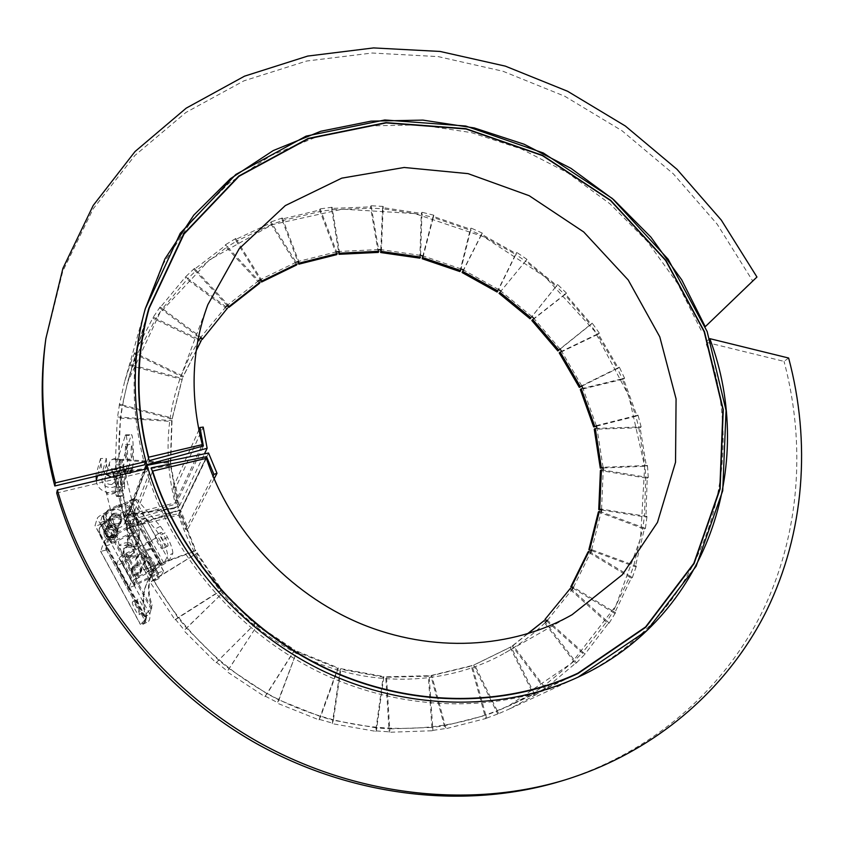 <?xml version="1.0" encoding="UTF-8"?>
<svg xmlns="http://www.w3.org/2000/svg" width="844" height="844" viewBox="0 0 844 844"><rect width="100%" height="100%" fill="white"/><g stroke="black" fill="none" stroke-linecap="round" stroke-linejoin="round"><path stroke-width="0.63" stroke-dasharray="4.22 3.17" d="M195.819 550.32L146.909 568.307L130.472 527.152L153.017 519.113L178.865 513.627L185.353 529.441L188.096 528.439L180.648 510.314L173.379 511.854L179.318 509.744L195.819 550.32L195.418 551.016L178.949 510.504L127.37 528.903L143.765 570.016L195.418 551.016M127.655 528.154L125.809 521.93L173.379 511.854L153.017 519.113L129.554 524.103L130.472 527.152L127.37 528.903M179.318 509.744L178.949 510.504M143.765 570.016L146.909 568.307L153.08 580.071L150.2 582.307L175.046 619.865L221.339 590.378L196.694 553.411L150.2 582.307M197.095 552.725L221.782 589.745L177.947 617.66L153.08 580.071L196.694 553.411M221.782 589.745L221.339 590.378M175.046 619.865L177.947 617.66L186.471 628.073L183.939 630.742L216.075 662.814L254.814 624.085L223.08 592.499L183.939 630.742M223.533 591.866L255.31 623.505L218.638 660.177L186.471 628.073L223.08 592.499M255.31 623.505L254.814 624.085M216.075 662.814L218.638 660.177L229.114 668.712L227.015 671.729L264.879 696.701L294.239 650.513L256.945 625.826L227.015 671.729M257.452 625.256L294.809 649.986L267.01 693.715L229.114 668.712L256.945 625.826M294.809 649.986L294.239 650.513M264.879 696.701L267.01 693.715L278.91 699.94L277.307 703.2L318.979 719.869L337.727 668.427L296.666 651.79L277.307 703.2M297.236 651.262L338.36 667.931L320.625 716.64L278.91 699.94L296.666 651.79M338.36 667.931L337.727 668.427M318.979 719.869L320.625 716.64L333.348 720.27L332.272 723.667L375.664 731.326L383.144 677.067L340.322 669.186L332.272 723.667M340.965 668.68L383.862 676.582L376.783 727.961L333.348 720.27L340.965 668.68L340.322 669.186M383.862 676.582L383.144 677.067M375.664 731.326L376.371 730.925L376.783 727.961L389.696 728.878L389.886 731.885L389.147 732.275L432.128 730.756L428.351 676.181L385.782 677.268L389.147 732.275M386.499 676.793L429.132 675.706L432.719 727.391L389.696 728.878L386.499 676.793L385.782 677.268M429.132 675.706L428.351 676.181M432.128 730.756L432.93 730.366L432.719 727.391L445.21 725.608L445.991 728.499L445.178 728.899L485.743 718.539L471.29 666.043L430.915 675.844L445.178 728.899M431.695 675.358L472.134 665.547L485.838 715.279L445.21 725.608L431.695 675.358L430.915 675.844M472.134 665.547L471.29 666.043M485.743 718.539L486.619 718.139L485.838 715.279L497.338 710.964L498.656 713.623L497.76 714.035L508.848 709.224L534.168 695.614L510.092 647.348L473.653 665.188L497.76 714.035M474.507 664.692L511 646.831L533.798 692.555L509.755 705.563L497.338 710.964L474.507 664.692L473.653 665.188M511 646.831L510.092 647.348M534.168 695.614L535.107 695.171L533.798 692.555L543.842 686.003L545.604 688.314L575.45 663.384L543.23 621.184M544.18 620.625L574.701 660.609L543.842 686.003L513.078 645.512L512.181 646.029L544.644 688.767M575.45 663.384L576.452 662.899L574.701 660.609L582.909 652.18L585.019 654.079L608.155 623.589L569.489 588.859M527.278 633.939L512.181 646.029M513.078 645.512L527.69 633.823M546.722 621.057L584.016 654.575M570.47 588.257L607.1 621.173L582.909 652.18L545.889 618.905M608.155 623.589L609.189 623.041L607.1 621.173L613.208 611.288L615.561 612.712L614.516 613.271L631.291 578.151L588.036 551.913M572.949 588.141L614.516 613.271M589.038 551.259L630.014 576.125L613.208 611.288L571.757 586.232M631.291 578.151L632.346 577.539L630.014 576.125L633.865 565.237L636.365 566.155L635.3 566.778L644.341 529.051L598.396 511.928M591.349 550.583L635.3 566.778M599.398 511.221L642.938 527.447L633.865 565.237L589.861 549.011M644.341 529.051L645.407 528.376L642.938 527.447L644.468 516.011L647 516.412L645.934 517.108L647.2 478.274L600.422 470.519M601.456 509.987L645.934 517.108M601.413 469.749L645.744 477.113L644.468 516.011L599.746 508.848M647.2 478.274L648.255 477.525L645.744 477.113L644.985 465.55L647.453 465.455L646.399 466.215L640.1 427.708L594.26 429.248M603.101 467.998L646.399 466.215M595.242 428.425L638.676 426.969L644.985 465.55L601.276 467.344M640.1 427.708L641.134 426.885L638.676 426.969L635.722 415.712L638.043 415.121L637.009 415.965L623.568 379.104L580.324 389.601M596.434 426.199L637.009 415.965M581.273 388.715L622.26 378.787L635.722 415.712L594.64 426.072M623.568 379.104L624.571 378.217L622.26 378.787L617.27 368.195L619.348 367.172L618.357 368.068L598.385 334.087L559.245 352.94M581.885 386.109L618.357 368.068M560.163 352.001L597.257 334.15L617.27 368.195L580.239 386.499M598.385 334.087L599.346 333.137L597.257 334.15L590.431 324.592L592.214 323.157L591.264 324.117L565.533 294.102L531.836 320.509M560.089 349.121L591.264 324.117M532.701 319.528L564.636 294.503L590.431 324.592L558.739 349.996M565.533 294.102L566.44 293.1L564.636 294.503L556.217 286.274L557.641 284.502L556.745 285.525L526.139 260.437L499.089 293.396M530.074 318.779L556.745 285.525M499.901 292.372L525.548 261.144L556.217 286.274L530.95 317.798M526.139 260.437L526.994 259.382L525.548 261.144L515.821 254.508L516.834 252.451L516 253.517L481.534 234.21L463.43 269.964M497.053 292.013L516 253.517M462.881 271.494L481.28 235.149L515.821 254.508L497.865 290.99M481.534 234.21L482.314 233.102L481.28 235.149L470.572 230.349L471.131 228.08L470.361 229.188L433.141 216.338L422.907 255.943M459.874 271.557L470.361 229.188M422.897 257.652L433.278 217.467L470.572 230.349L460.645 270.502M433.141 216.338L433.858 215.209L433.278 217.467L421.926 214.671L422.011 212.277L421.304 213.416L382.564 207.571L380.802 249.687M419.827 258.158L421.304 213.416M381.33 251.428L383.113 208.816L421.926 214.671L420.523 257.082M382.564 207.571L383.218 206.411L383.113 208.816L371.508 208.173L371.086 205.736L370.463 206.885L331.513 208.415L338.592 251.544M378.26 252.409L370.463 206.885M339.636 253.2L332.494 209.713L371.508 208.173L378.903 251.312M331.513 208.415L332.082 207.255L332.494 209.713L321.026 211.285L320.108 208.89L319.559 210.061L281.801 219.123L297.858 261.629M336.661 254.656L319.559 210.061M299.356 263.085L283.225 220.379L321.026 211.285L337.252 253.548M281.801 219.123L282.307 217.963L283.225 220.379L272.327 224.198L270.924 221.951L270.439 223.101L235.339 239.643L260.205 279.786M296.571 264.995L270.439 223.101M262.062 280.936L237.185 240.772L272.327 224.198L297.099 263.898M235.339 239.643L235.771 238.493L237.185 240.772L227.31 246.775L225.443 244.76L225.021 245.889L194.046 269.542L227.194 305.528M259.551 283.289L225.021 245.889M229.315 306.309L196.304 270.47L227.31 246.775L260.026 282.202M194.046 269.542L194.415 268.424L196.304 270.47L187.864 278.488L185.596 276.811L159.811 307.997L200.334 338.043M227.173 309.052L185.237 277.908M202.613 338.433L162.428 308.64L187.864 278.488L227.595 307.997M159.811 307.997L160.138 306.931L162.428 308.64L155.845 318.441L153.249 317.175L134.386 353.763L182.916 377.131L196.198 350.787M200.893 341.482L152.933 318.23M196.241 350.46L183.275 376.171L137.298 354.026L155.845 318.441L201.283 340.47M183.275 376.171L182.916 377.131M134.386 353.763L134.671 352.76L137.298 354.026L132.941 365.262L130.103 364.502L124.522 382.089L119.236 405.131L172.039 418.983L182.04 379.452L129.818 365.494M182.41 378.492L172.398 418.075L122.38 404.951L127.993 380.602L132.941 365.262L182.41 378.492L182.04 379.452M172.398 418.075L172.039 418.983M119.236 405.131L119.51 404.202L122.38 404.951L120.513 417.168L117.559 416.968L117.295 417.885L115.48 459.969L170.361 463.24L171.691 421.494L117.295 417.885M172.039 420.586L170.72 462.406L118.73 459.294L120.513 417.168L172.039 420.586L171.691 421.494M170.72 462.406L170.361 463.24M115.48 459.969L115.744 459.115L118.73 459.294L119.553 471.965L116.599 472.366L116.335 473.189L123.678 515.821L178.211 507.951L170.562 465.835L116.335 473.189M115.744 459.115L116.599 472.366M119.51 404.202L117.559 416.968M134.671 352.76L130.103 364.502M160.138 306.931L153.249 317.175M194.415 268.424L185.596 276.811M235.771 238.493L225.443 244.76M282.307 217.963L270.924 221.951M332.082 207.255L320.108 208.89M383.218 206.411L371.086 205.736M433.858 215.209L422.011 212.277M482.314 233.102L471.131 228.08M526.994 259.382L516.834 252.451M566.44 293.1L557.641 284.502M599.346 333.137L592.214 323.157M624.571 378.217L619.348 367.172M641.134 426.885L638.043 415.121M648.255 477.525L647.453 465.455M645.407 528.376L647 516.412M632.346 577.539L636.365 566.155M609.189 623.041L615.561 612.712M576.452 662.899L585.019 654.079M535.107 695.171L545.604 688.314M486.619 718.139L498.656 713.623M432.93 730.366L445.991 728.499M376.371 730.925L389.886 731.885M319.602 719.447L332.905 723.255M265.406 696.237L277.855 702.757M216.518 662.297L227.479 671.223M175.415 619.274L184.33 630.173M144.081 569.341L150.527 581.653M170.91 465.002L174.951 487.22L173.125 487.473L176.069 504.037L127.739 517.699L126.927 514.629L123.952 515.051L125.629 521.307L178.422 506.347L178.58 507.181L126.927 514.629L119.553 471.965L170.91 465.002L170.562 465.835M178.58 507.181L178.211 507.951M123.952 515.051L123.678 515.821M176.027 487.072L179.413 506.073L178.422 506.347L174.951 487.22L176.027 487.072L203.214 427.096M179.413 506.073L204.459 453.84M173.125 487.473L198.857 429.986M176.069 504.037L203.362 445.97M127.739 517.699L149.188 460.666M129.554 524.103L151.255 467.829M178.865 513.627L205.683 458.482M185.353 529.441L212.983 476.206M188.096 528.439L214.091 478.843M180.648 510.314L208.542 453.017M125.809 521.93L145.664 469.032M145.157 469.158L125.629 521.307M788.634 358.025L784.044 361.38L705.584 342.147C752.785 467.291 703.21 620.266 574.184 678.966C499.943 713.307 404.814 712.642 321.553 673.227C238.462 633.517 172.45 556.829 146.761 471.648L56.717 493.044M709.793 338.644L705.584 342.147M147.964 468.494L146.761 471.648M560.817 781.185C651.695 753.154 723.034 690.244 761.784 612.839C799.996 534.959 806.231 444.799 784.044 361.38M45.608 340.533L62.815 271.156L93.209 208.774L134.956 155.401L185.933 112.452L243.927 80.845L306.71 61.021L372.13 53.024L438.163 56.601L502.95 71.244L564.763 96.248L622.028 130.767L673.29 173.801L717.21 224.23L752.584 280.788L705.246 326.691M752.584 280.788L756.952 277.022M701.069 330.257L677.711 283.637L647.053 241.131L610.012 203.847L567.622 172.777L521.012 148.797L471.427 132.624L420.196 124.859L368.765 125.935L318.652 136.074L271.462 155.307L228.829 183.338L192.39 219.619L163.683 263.222L144.092 312.871C130.577 361.485 130.809 412.115 144.778 464.749M201.431 446.497L175.077 502.929L127.233 514.692C115.733 468.431 116.103 423.751 128.32 380.655L159.78 313.092L209.407 259.92L272.127 224.694L342.4 209.164L414.71 213.564L483.897 236.858L545.256 277.011L594.714 331.186L628.759 395.762L644.668 466.458L640.575 538.314L615.835 605.876L571.304 663.384L509.649 705.246C443.279 736.358 359.196 736.654 285.736 702.915C212.435 668.891 154.072 602.268 130.746 527.099L178.643 515.178C199.416 579.49 251.185 635.511 314.928 662.002C378.787 688.261 450.685 683.851 505.113 652.876C520.031 644.32 533.482 634.139 545.467 622.313M206.369 458.324L178.643 515.178M547.45 620.308L572 589.629M573.487 587.276L590.726 552.282M591.676 549.687L601.181 511.886M601.572 509.132L603.217 470.045M603.049 467.27L596.982 428.362M596.297 425.65L582.909 388.324M581.727 385.771L561.629 351.294M559.994 348.994L533.978 318.536M531.952 316.553L500.925 291.138M498.582 289.545L463.62 270.048M461.035 268.898L423.319 256.048M420.586 255.384L381.404 249.718M378.608 249.581L339.341 251.438M336.598 251.839L298.692 261.334M296.086 262.273L261.028 279.269M258.675 280.736L227.943 304.811M225.939 306.762L200.914 337.167M199.363 339.541L189.098 357.571L180.732 376.751C166.004 416.725 164.116 458.788 175.077 502.929M148.417 457.828L127.233 514.692M152.437 471.648L130.746 527.099M103.854 522.7L110.975 535.74L111.471 534.315L111.587 535.697L110.153 538.25L111.081 537.122L110.975 535.74L151.108 609.21L152.078 604.821L151.055 609.389L151.741 608.028L104.329 521.233L103.854 522.7L103.221 516.412L107.536 511.475L116.535 507.075C123.066 504.638 128.288 506.252 132.17 511.907L132.74 510.43C128.837 504.744 123.604 503.129 117.052 505.577L116.535 507.075M159.21 561.081L152.785 570.744L159.864 559.751L159.21 561.081L132.17 511.907M152.785 570.744C147.447 582.212 146.993 593.965 151.435 606.013M112.326 514.998L109.309 518.416C106.65 525.453 118.793 529.399 121.04 522.257C121.441 516.19 118.54 513.774 112.326 514.998M138.321 555.753L136.011 558.19C136.591 565.227 139.703 566.546 145.358 562.146C146.044 556.892 143.702 554.751 138.321 555.753M134.576 545.931C129.29 545.973 127.022 543.483 127.782 538.461L131.875 535.033C137.224 535.022 139.471 537.554 138.595 542.629L134.576 545.931M153.597 572.422L154.22 571.166L127.877 523.174C124.089 517.646 119.004 516.085 112.621 518.48L112.136 519.893C118.498 517.509 123.572 519.06 127.349 524.578L153.597 572.422L147.341 581.854C142.13 593.015 141.676 604.462 145.991 616.183L145.664 619.296L146.265 618.177L107.177 546.49L107.293 547.819L105.975 550.088L106.713 547.83L99.792 535.138L99.191 529.019L103.844 522.795L99.634 527.616L99.792 535.138M112.136 519.893L103.379 524.198M108.043 527.627C114.088 526.413 116.905 528.766 116.514 534.674C114.309 541.637 102.514 537.818 105.099 530.96L108.043 527.627M133.289 567.274C138.522 566.292 140.8 568.36 140.125 573.487C134.618 577.781 131.59 576.505 131.042 569.647L133.289 567.274M129.638 557.662C121.599 555.531 120.797 551.944 127.244 546.923C133.035 547.45 134.924 550.33 132.919 555.552L129.638 557.662M112.621 518.48L103.844 522.795M145.822 619.042L146.423 617.924L145.379 619.601L106.713 547.83L107.177 546.49L100.246 533.767M146.423 617.924L146.592 615.065L145.991 616.183M154.22 571.166L147.943 580.619C142.72 591.823 142.267 603.302 146.592 615.065M108.517 526.234C114.584 525.021 117.411 527.373 117.01 533.303C114.805 540.287 102.968 536.446 105.563 529.578L108.517 526.234M133.848 565.997C139.091 565.016 141.381 567.094 140.705 572.232C135.188 576.536 132.139 575.26 131.59 568.381L133.848 565.997M127.571 545.762L123.572 549.127C122.834 554.033 125.039 556.46 130.198 556.407L134.122 553.179C134.977 548.22 132.793 545.751 127.571 545.762M107.536 511.475L108.021 509.987L117.052 505.577M108.021 509.987L103.696 514.935L104.329 521.233M153.429 569.447C148.069 580.946 147.616 592.731 152.078 604.821M159.864 559.751L132.74 510.43M135.135 544.507L139.439 540.392C141.497 533.25 129.016 530.528 128.024 538.018C128.056 542.565 130.43 544.718 135.135 544.507M120.397 527.331C109.171 533.007 99.697 515.705 111.039 510.272C122.222 504.68 131.675 521.835 120.397 527.331M138.912 554.402L136.591 556.85C137.171 563.908 140.304 565.237 145.98 560.817C146.666 555.542 144.313 553.4 138.912 554.402M112.832 513.521C119.067 512.287 121.979 514.713 121.568 520.801C119.31 527.964 107.135 523.997 109.794 516.95L112.832 513.521M105.975 550.088L100.658 551.417L103.812 541.848C104.456 540.635 106.745 538.936 110.691 536.731M151.055 609.389L149.863 614.147L144.704 616.837C144.757 615.339 147.004 612.512 151.445 608.334M106.481 548.653L105.722 548.6L108.992 539.274L110.153 538.25M103.812 541.848L144.704 616.837C145.01 621.057 144.398 623.579 142.858 624.402L140.6 624.528L100.658 551.121M132.424 601.994C131.4 603.449 137.857 615.645 139.091 614.601C140.769 614.137 133.901 600.749 132.55 601.846L132.424 601.994M108.992 539.274L149.863 614.147C150.148 618.378 149.504 620.91 147.943 621.743L145.653 621.88L140.41 624.476L145.379 619.601M137.53 599.356C136.485 600.833 142.931 613.008 144.197 611.942C145.896 611.467 139.038 598.101 137.667 599.208L137.53 599.356M146.212 618.357L145.484 621.669L105.722 548.6M118.36 523.607C112.748 524.768 110.068 522.594 110.321 517.108C112.294 510.356 123.688 514.091 121.061 520.611L118.36 523.607M113.296 537.66C107.863 538.799 105.268 536.71 105.521 531.372C107.441 524.82 118.476 528.418 115.913 534.758L113.296 537.66M114.119 539.168C106.945 540.677 103.517 537.913 103.823 530.876C106.344 522.162 120.998 526.951 117.58 535.349L114.119 539.168M131.432 536.13C136.77 536.119 139.007 538.641 138.142 543.705C135.662 550.341 124.501 546.047 127.349 539.548L131.432 536.13M130.62 555.384C125.45 555.436 123.245 552.999 123.984 548.083C126.336 541.352 137.572 545.678 134.565 552.145L130.62 555.384M125.197 473.632L124.986 472.756M126.199 469.127L126.505 468.22C128.362 463.715 127.507 433.732 125.566 434.744L115.881 464.865C114.246 469.211 115.058 497.285 116.799 496.472L118.867 490.944L118.371 482.219C116.124 490.533 101.871 488.549 101.955 479.909L101.723 474.275L96.121 474.381L96.184 476.206M126.368 473.611L130.451 473.526L130.788 472.556M129.955 471.11L127.697 471.152L128.953 468.483L129.617 463.789L130.451 473.526M124.617 486.577L124.3 479.455L123.657 484.023L122.433 486.619L124.617 486.577L124.437 490.818L118.867 490.944M132.476 467.65C134.249 461.89 133.299 433.679 131.379 434.671L121.367 464.77C119.669 469.116 120.502 497.158 122.306 496.346L124.437 490.818M130.862 453.893L131.685 459.104C132.698 459.452 132.497 443.986 131.495 444.377L130.862 453.893M121.399 482.135L122.148 487.178C123.055 487.505 122.834 472.883 121.937 473.262L121.399 482.135M125.735 473.621L127.697 471.152L124.3 471.079L130.05 470.973M124.68 473.642L124.3 471.079M105.521 474.012L101.502 468.125L100.541 458.492L106.323 458.397L106.566 464.189C106.481 473.094 121.198 475.172 123.498 466.616L123.868 463.883L124.195 471.226M125.07 453.988L125.872 459.21C126.853 459.558 126.653 444.071 125.672 444.461L125.07 453.988M115.923 482.251L116.651 487.294C117.527 487.621 117.305 472.988 116.44 473.368L115.923 482.251M96.385 480.711C96.923 493.181 116.44 497.559 122.433 486.619L119.036 486.693M111.387 477.155C116.81 478.474 121.525 477.356 125.545 473.8M100.541 458.492L96.121 474.381M106.323 458.397L101.723 474.275M134.882 531.076C138.216 529.473 140.146 528.893 140.684 529.336L151.266 548.6C150.76 548.199 148.839 548.811 145.516 550.436L121.525 562.262L124.142 555.69L148.892 542.924L156.298 537.892L145.432 518.163L138.057 523.227L113.307 535.856L110.859 542.745L134.882 531.076L124.131 511.496C127.412 509.934 129.354 509.386 129.955 509.839L101.069 524.008C97.63 525.633 95.615 526.202 95.024 525.696L97.197 518.311C97.967 516.95 100.425 515.199 104.572 513.078L134.65 498.129L136.981 499.616L160.413 526.329L165.055 532.923L159.843 535.539L162.27 539.938C165.814 547.07 167.608 552.409 167.65 555.953L163.926 563.264L129.48 500.661L128.183 501.515M124.131 511.496L100.088 522.995L102.346 515.8L127.106 503.298L134.175 498.593M108.159 538.409L105.795 545.467C106.376 545.92 108.37 545.319 111.798 543.663L135.705 532.047L146.297 551.322L122.412 563.106C118.983 564.784 116.999 565.417 116.451 565.005L119.004 558.264C119.827 556.998 122.317 555.278 126.463 553.105L151.276 540.339L140.399 520.569L115.586 533.208C111.44 535.349 108.96 537.09 108.159 538.409L97.197 518.311M104.572 513.078L109.013 521.191L108.654 523.734L110.965 524.757C115.206 527.384 118.54 526.603 120.977 522.436C123.868 515.304 111.397 511.221 109.245 518.606L108.528 522.647L110.469 526.192C114.7 528.808 118.023 528.038 120.449 523.881C123.329 516.771 110.902 512.698 108.749 520.062L108.528 522.647L104.097 514.555M101.069 524.008L105.394 531.942L105.627 529.399C107.726 522.172 119.901 526.15 117.073 533.123C114.7 537.206 111.44 537.976 107.293 535.413C105.532 535.613 104.835 534.59 105.183 532.342L106.091 528.006C108.201 520.759 120.407 524.746 117.58 531.741C115.195 535.834 111.925 536.605 107.768 534.03L101.523 522.594M115.586 533.208L110.965 524.757L110.469 526.192L115.069 534.621M111.798 543.663L107.293 535.413L107.768 534.03L112.294 542.312M147.236 571.441L152.068 568.972L149.831 564.9L144.999 567.358L147.236 571.441C150.823 577.391 153.46 580.398 155.169 580.461L158.588 573.709L134.734 585.683L128.826 587.709L131.59 581.337L139.112 576.22L163.926 563.264M124.11 512.709L125.039 512.614L126.157 517.446L131.105 515.009L129.976 509.86L140.684 529.336M152.068 568.972C155.665 574.912 158.313 577.908 160.033 577.961L163.567 570.966L157.86 572.918L133.901 584.881L136.728 578.72L161.468 565.796L169 560.68L172.82 553.326L167.65 555.953M136.981 499.616L131.875 502.117L129.48 500.661M145.432 518.163L140.399 520.569M138.574 555.753L136.264 558.19C136.833 565.227 139.946 566.546 145.601 562.146C146.297 556.892 143.944 554.761 138.574 555.753M131.875 502.117L155.212 528.924L159.843 535.539M162.713 548.579C163.958 546.775 157.163 533.893 155.623 535.128C153.587 535.761 160.803 550.045 162.523 548.779L162.713 548.579M156.298 537.892L151.276 540.339M140.705 529.526L135.715 532.089M144.999 567.358L126.157 517.446M151.287 571.968C152.405 570.375 145.959 558.148 144.588 559.277C142.773 559.815 149.61 573.287 151.129 572.137L151.287 571.968M151.287 548.769L146.297 551.364L158.588 573.709M134.228 565.68C139.482 564.699 141.771 566.778 141.085 571.915C135.567 576.22 132.529 574.943 131.97 568.065L134.228 565.68M149.831 564.9L131.105 515.009M156.172 569.478L156.003 569.647C154.463 570.808 147.637 557.356 149.483 556.797C150.865 555.658 157.311 567.875 156.172 569.478M134.787 564.393C140.062 563.412 142.351 565.501 141.676 570.649C136.127 574.975 133.078 573.677 132.529 566.778L134.787 564.393M172.82 553.326C172.798 549.782 171.015 544.443 167.481 537.312L165.055 532.923M167.872 545.962L167.671 546.173C165.93 547.45 158.725 533.176 160.782 532.543C162.354 531.298 169.138 544.158 167.872 545.962M137.983 557.093L135.684 559.519C136.253 566.546 139.355 567.854 144.999 563.476C145.685 558.232 143.343 556.101 137.983 557.093M167.481 537.312L162.27 539.938M155.169 580.461L160.033 577.961M127.349 524.578L127.877 523.174M112.758 537.28C106.165 537.238 104.74 534.632 108.475 529.473C115.048 529.515 116.472 532.121 112.758 537.28M116.409 469.834L120.608 466.183C123.024 459.537 111.271 456.077 109.52 462.934C109.14 467.608 111.44 469.918 116.409 469.834M113.096 473.357L118.255 473.589C122.127 472.661 124.195 471.669 124.437 470.583M122.58 469.981L114.731 471.838M111.767 484.498L115.85 480.932C118.202 474.455 106.787 471.121 105.089 477.799C104.719 482.357 106.945 484.583 111.767 484.498M131.527 527.046C135.43 526.086 137.519 525.126 137.804 524.156L132.666 524.145C128.752 525.095 126.663 526.065 126.378 527.025L131.527 527.046M112.569 491.197L117.527 491.345C114.309 493.909 110.68 494.806 106.65 494.014C106.893 493.023 108.865 492.084 112.569 491.197M125.313 542.861L130.261 542.819C129.987 543.705 127.982 544.602 124.268 545.519L119.31 545.572C119.584 544.686 121.589 543.779 125.313 542.861M126.505 468.22L130.366 468.146M129.617 463.789L124.3 479.455M125.039 435.546L130.841 435.472M123.868 463.883L118.73 479.571M115.881 464.865L121.367 464.77M117.21 495.882L122.728 495.755M100.774 464.295L97.503 475.9M106.566 464.189L101.955 479.909M105.795 545.192L95.013 525.411M110.859 542.671L100.088 522.921M113.307 535.856L102.346 515.8M138.648 521.782L127.655 501.8M134.323 532.458L123.614 512.93M138.057 523.227L127.106 503.298M162.132 564.488L149.504 541.542M157.227 574.173L144.925 551.754M158.577 573.772L125.06 512.73M163.525 571.23L130.029 510.293M157.86 572.918L145.516 550.436M169 560.68L134.576 498.171M161.468 565.796L148.892 542.924M139.112 576.22L126.463 553.105M134.734 585.683L122.412 563.106M135.304 584.459L122.939 561.809M138.522 577.507L125.925 554.455M160.413 526.329L155.212 528.924M146.36 556.998L141.507 559.456M131.59 581.337L119.004 558.264M128.847 587.466L116.461 564.752M133.901 584.881L121.525 562.199M136.728 578.72L124.142 555.69M148.829 308.303L127.993 380.602M577.94 673.565L509.755 705.563M144.092 312.871L124.522 382.089M574.184 678.966L508.848 709.224M207.846 304.663L180.732 376.751M572.095 614.706L505.113 652.876M145.527 321.047L128.32 380.655M565.258 679.125L509.649 705.246M103.221 516.412L103.696 514.935M111.587 535.697L111.081 537.122M121.04 522.257L121.568 520.801M109.309 518.416L109.794 516.95M145.358 562.146L145.98 560.817M136.011 558.19L136.591 556.85M151.266 608.946L151.899 607.764M142.858 624.402L147.943 621.743M139.091 614.601L144.197 611.942M132.55 601.846L137.667 599.208M100.658 551.417L140.41 624.476M105.722 548.695L145.484 621.669M145.98 618.705L143.891 620.962M106.819 549.159L107.293 547.819M140.125 573.487L140.705 572.232M131.042 569.647L131.59 568.381M116.514 534.674L117.01 533.303M105.099 530.96L105.563 529.578M147.341 581.854L147.943 580.619M99.634 527.616L99.191 529.019M110.321 517.108L105.521 531.372M121.061 520.611L115.913 534.758M103.823 530.876C103.685 538.219 107.104 541.004 114.077 539.221L117.58 535.349M127.244 546.923C130.915 547.503 132.571 548.115 132.213 548.769L117.527 491.345L115.85 480.932L120.608 466.183L116.588 469.602C112.22 468.758 110.448 468.103 111.25 467.66L112.822 472.281M132.919 555.552L129.354 557.884C120.819 556.386 123.118 556.143 119.31 545.572L106.65 494.014C104.951 487.874 104.434 482.462 105.089 477.799L109.52 462.934C110.944 456.826 120.555 458.355 120.281 460.476C121.283 460.982 122.58 464.031 124.195 469.602M113.898 476.565L126.378 527.025L128.024 538.018M125.26 473.874L137.804 524.156C139.503 530.676 140.051 536.088 139.439 540.392M127.782 538.461L127.349 539.548M138.595 542.629L138.142 543.705M134.122 553.179L134.565 552.145M123.572 549.127L123.984 548.083M125.566 434.744L131.379 434.671M116.799 496.472L122.306 496.346M116.651 487.294L122.148 487.178M116.44 473.368L121.937 473.262M125.872 459.21L131.685 459.104M125.672 444.461L131.495 444.377M128.953 468.483L123.657 484.023M123.498 466.616L118.371 482.219M105.795 545.467L95.024 525.696M110.859 542.745L100.088 522.995M108.813 523.786L108.802 521.824L109.277 524.778M108.654 523.734C108.602 522.605 109.171 526.899 108.802 521.824M105.605 531.34L105.183 532.342M120.449 523.881L120.977 522.436M108.749 520.062L109.245 518.606M106.091 528.006L105.627 529.399M117.58 531.741L117.073 533.123M135.705 532.047L125.039 512.614M163.567 570.966L151.266 548.6M129.554 500.619L134.65 498.129M144.999 563.476L145.601 562.146M135.684 559.519L136.264 558.19M160.782 532.543L155.623 535.128M167.671 546.173L162.523 548.779M149.483 556.797L144.588 559.277M156.003 569.647L151.129 572.137M141.085 571.915L141.676 570.649M131.97 568.065L132.529 566.778M128.826 587.709L116.451 565.005M133.901 584.934L121.525 562.262"/><path stroke-width="1.27" d="M527.69 633.823L544.18 620.625L527.278 633.939M544.95 619.464L570.47 588.257L544.95 619.464L546.722 621.057M570.776 586.833L588.036 551.913L589.038 551.259L571.757 586.232L570.776 586.833L572.949 588.141M588.869 549.666L598.396 511.928L599.398 511.221L589.861 549.011L588.869 549.666L591.349 550.583M598.744 509.554L600.422 470.519L601.413 469.749L599.746 508.848L598.744 509.554L601.456 509.987M600.284 468.114L594.26 429.248L595.242 428.425L601.276 467.344L600.284 468.114L603.101 467.998M593.659 426.895L580.324 389.601L581.273 388.715L594.64 426.072L593.659 426.895L596.434 426.199M579.3 387.385L559.245 352.94L560.163 352.001L580.239 386.499L579.3 387.385L581.885 386.109M557.821 350.935L531.836 320.509L532.701 319.528L558.739 349.996L557.821 350.935L560.089 349.121M530.95 317.798L530.074 318.779L499.089 293.396L499.901 292.372L530.95 317.798M462.122 272.549L462.881 271.494L497.865 290.99L497.053 292.013L462.122 272.549L463.43 269.964M422.19 258.739L422.897 257.652L460.645 270.502L459.874 271.557L422.19 258.739L422.907 255.943M380.676 252.525L381.33 251.428L420.523 257.082L419.827 258.158L380.676 252.525L380.802 249.687M339.045 254.297L339.636 253.2L378.903 251.312L378.26 252.409L339.045 254.297L338.592 251.544M298.818 264.183L299.356 263.085L337.252 253.548L336.661 254.656L298.818 264.183L297.858 261.629M261.587 282.023L262.062 280.936L297.099 263.898L296.571 264.995L261.587 282.023L260.205 279.786M228.893 307.364L229.315 306.309L260.026 282.202L259.551 283.289L228.893 307.364L227.194 305.528M202.222 339.446L227.595 307.997L202.222 339.446L200.334 338.043M196.241 350.46L201.283 340.47L196.198 350.787M146.835 464.675C131.907 410.68 131.379 358.732 145.242 308.83L180.236 233.282L235.814 174.455L306.098 136.116L384.801 119.975L465.761 126.03L543.283 152.964L612.248 198.435L668.153 259.256L707.135 331.492L726.062 410.458L722.717 490.754L696.121 566.282L646.958 630.552L578.003 677.194C502.918 711.935 406.513 710.996 322.376 670.621C238.419 629.951 172.113 551.733 147.035 465.371L208.542 453.017L217.003 473.294L213.933 474.381L206.558 456.688L151.255 467.829C176.997 552.799 243.061 629.255 326.069 668.68C409.245 707.821 504.132 708.158 577.94 673.565L645.765 627.261L694.053 563.655L720.111 489.003L723.266 409.699L704.476 331.713L665.905 260.374L610.666 200.302L542.534 155.359L465.962 128.689L385.993 122.612L308.229 138.405L238.736 176.079L183.675 233.936L148.829 308.303C135.029 357.012 135.156 407.8 149.188 460.666L203.362 445.97L199.965 427.507L203.214 427.096L207.128 448.269L146.835 464.675L145.157 469.158M204.459 453.84L207.128 448.269M198.857 429.986L199.965 427.507M205.683 458.482L206.558 456.688M212.983 476.206L213.933 474.381M214.091 478.843L217.003 473.294M145.664 469.032L147.035 465.371M788.634 358.025L709.793 338.644C757.342 464.411 707.694 618.177 578.003 677.194C503.372 711.724 407.684 711.028 323.896 671.349C240.287 631.365 173.832 554.181 147.964 468.494L57.35 489.963L56.717 493.044C85.719 594.872 159.748 688.831 256.017 743.342C352.549 797.464 466.025 809.829 560.817 781.185L564.647 780.025C656.01 751.835 727.676 688.577 766.542 610.761C804.859 532.469 811.021 441.855 788.634 358.025M57.35 489.963C86.552 592.414 161.077 686.995 257.99 741.876C355.145 796.367 469.327 808.826 564.647 780.025M756.952 277.022L705.246 326.691L681.72 279.828L650.882 237.101L613.63 199.617L571.008 168.378L524.156 144.24L474.307 127.95L422.812 120.101L371.107 121.135L320.731 131.274L273.287 150.548L230.433 178.696L193.793 215.125L164.928 258.929L145.242 308.83C131.653 357.687 131.896 408.601 145.959 461.552L55.398 482.863C42.727 433.795 39.552 385.655 45.892 338.455L62.878 268.434L93.209 205.451L135.04 151.53L186.239 108.127L244.56 76.15L307.722 56.073L373.586 47.918L440.093 51.452L505.345 66.138L567.632 91.279L625.33 125.999L677.004 169.317L721.293 220.084L756.952 277.022M55.398 482.863L54.786 485.975L144.778 464.749L145.959 461.552M54.786 485.975C42.189 437.213 39.046 389.358 45.354 342.411L45.608 340.533M148.639 457.216C135.515 405.489 135.715 355.83 149.219 308.239L184.055 234.01L239.052 176.259L308.471 138.669L386.119 122.907L465.983 128.995L542.449 155.623L610.486 200.503L665.663 260.501L704.181 331.734L722.96 409.614L719.826 488.813L693.831 563.359L645.628 626.902L577.94 673.164C504.701 707.536 410.669 707.494 327.936 669.155C245.382 630.521 179.213 555.246 152.648 471.089L206.369 458.324C230.053 530.211 288.627 593.395 360.251 623.505C432.001 653.361 512.171 648.836 572.095 614.706L622.376 574.711L657.476 522.383L675.538 462.248L676.076 398.917L659.776 336.83L628.221 279.997L583.721 231.963L529.199 195.713L468.072 173.642L404.181 167.481L341.767 178.147L285.304 205.588L239.285 248.611L207.846 304.663C191.609 348.688 189.752 395.351 202.296 444.64L148.639 457.216L148.417 457.828M202.296 444.64L201.431 446.497M545.467 622.313L547.45 620.308M572 589.629L573.487 587.276M590.726 552.282L591.676 549.687M601.181 511.886L601.572 509.132M603.217 470.045L603.049 467.27M596.982 428.362L596.297 425.65M582.909 388.324L581.727 385.771M561.629 351.294L559.994 348.994M533.978 318.536L531.952 316.553M500.925 291.138L498.582 289.545M463.62 270.048L461.035 268.898M423.319 256.048L420.586 255.384M381.404 249.718L378.608 249.581M339.341 251.438L336.598 251.839M298.692 261.334L296.086 262.273M261.028 279.269L258.675 280.736M227.943 304.811L225.939 306.762M200.914 337.167L199.363 339.541M152.648 471.089L152.437 471.648M124.986 472.756L126.199 469.127M125.197 473.632L126.368 473.611M130.788 472.556L132.476 467.65M96.184 476.206L96.385 480.711M105.521 474.012L111.387 477.155M124.195 469.602L124.437 470.583L122.58 469.981M114.731 471.838L113.096 473.357L112.822 472.281M130.366 468.146L132.339 468.114M97.503 475.9L96.343 480.025M45.354 342.411L45.892 338.455M149.219 308.239L145.527 321.047M577.94 673.164L565.258 679.125M113.096 473.357L113.898 476.565M124.437 470.583L125.26 473.874"/></g></svg>
